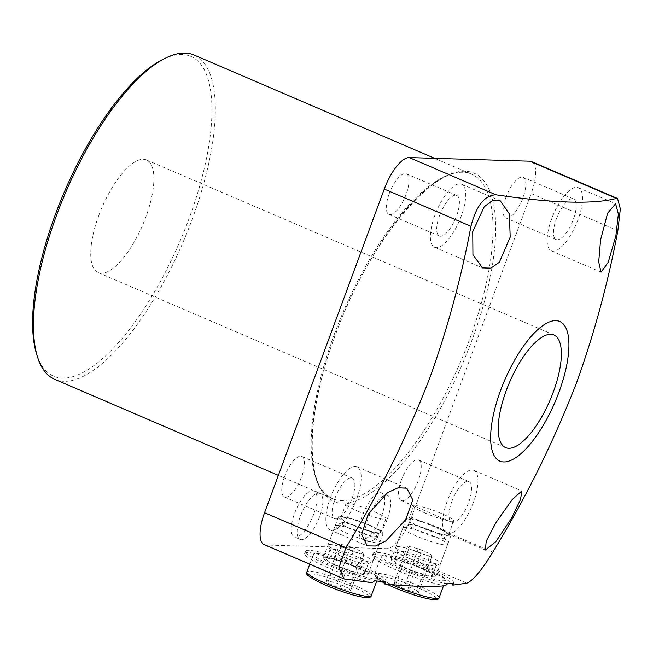 <?xml version="1.0" encoding="UTF-8"?>
<svg xmlns="http://www.w3.org/2000/svg" width="653" height="653" viewBox="0 0 653 653"><rect width="100%" height="100%" fill="white"/><g stroke="black" fill="none" stroke-linecap="round" stroke-linejoin="round"><path stroke-width="0.49" stroke-dasharray="3.27 2.45" d="M416.973 590.483L418.328 592.948L407.554 590.198L395.432 584.99L394.069 582.533L404.844 585.276L416.973 590.483L430.458 554.013L431.813 556.478L418.328 592.948M431.813 556.478L421.046 553.736L407.554 590.198M421.046 553.736L408.917 548.528L407.562 546.063L418.336 548.806L430.458 554.013M418.336 548.806L404.844 585.276M408.917 548.528L395.432 584.99M407.562 546.063L394.069 582.533M426.638 568.534A34.323 4.514 -159.7 0 1 445.64 580.044A34.323 4.514 -159.7 0 1 400.265 567.743A34.323 4.514 -159.7 0 1 381.262 556.234A34.323 4.514 -159.7 0 1 426.638 568.534M421.267 568.371A20.349 2.677 20.3 0 0 394.371 561.074A20.349 2.677 20.3 0 0 405.635 567.898A20.349 2.677 20.3 0 0 432.531 575.195A20.349 2.677 20.3 0 0 421.267 568.371M409.178 558.331A20.349 2.677 -159.7 0 1 397.955 551.899A20.349 2.677 -159.7 0 1 397.906 551.507A20.349 2.677 -159.7 0 1 424.809 558.797A20.349 2.677 -159.7 0 1 436.073 565.62A20.349 2.677 -159.7 0 1 435.78 565.89A20.349 2.677 -159.7 0 1 409.178 558.331M409.039 555.034A23.851 3.134 -159.7 0 1 395.881 547.5A23.851 3.134 -159.7 0 1 395.832 547.034A23.851 3.134 -159.7 0 1 427.356 555.589A23.851 3.134 -159.7 0 1 440.563 563.58A23.851 3.134 -159.7 0 1 440.22 563.898A23.851 3.134 -159.7 0 1 409.039 555.034M416.092 535.95A23.851 3.134 -159.7 0 1 402.885 527.951A23.851 3.134 -159.7 0 1 403.228 527.64A23.851 3.134 -159.7 0 1 434.416 536.505A23.851 3.134 -159.7 0 1 447.566 544.039A23.851 3.134 -159.7 0 1 447.623 544.504A23.851 3.134 -159.7 0 1 416.092 535.95M434.221 531.885A18.945 2.49 20.3 0 0 409.447 524.849A18.945 2.49 20.3 0 0 419.667 531.452A18.945 2.49 20.3 0 0 444.669 537.876A18.945 2.49 20.3 0 0 434.221 531.885M349.175 588.443L350.53 590.9L339.756 588.157L327.635 582.949L326.271 580.484L337.046 583.235L349.175 588.443L362.66 551.973L364.015 554.438L350.53 590.9M364.015 554.438L353.249 551.687L339.756 588.157M353.249 551.687L341.119 546.479L339.764 544.022L350.539 546.765L362.66 551.973M350.539 546.765L337.046 583.235M341.119 546.479L327.635 582.949M339.764 544.022L326.271 580.484M358.84 566.494A34.323 4.514 -159.7 0 1 377.842 578.003A34.323 4.514 -159.7 0 1 332.467 565.694A34.323 4.514 -159.7 0 1 313.464 554.185A34.323 4.514 -159.7 0 1 358.84 566.494M353.469 566.331A20.349 2.677 20.3 0 0 326.573 559.033A20.349 2.677 20.3 0 0 337.838 565.857A20.349 2.677 20.3 0 0 364.733 573.154A20.349 2.677 20.3 0 0 353.469 566.331M341.38 556.283A20.349 2.677 -159.7 0 1 330.157 549.859A20.349 2.677 -159.7 0 1 330.108 549.459A20.349 2.677 -159.7 0 1 357.011 556.756A20.349 2.677 -159.7 0 1 368.276 563.58A20.349 2.677 -159.7 0 1 367.982 563.849A20.349 2.677 -159.7 0 1 341.38 556.283M341.241 552.993A23.851 3.134 -159.7 0 1 328.084 545.451A23.851 3.134 -159.7 0 1 328.035 544.994A23.851 3.134 -159.7 0 1 359.558 553.54A23.851 3.134 -159.7 0 1 372.765 561.539A23.851 3.134 -159.7 0 1 372.422 561.858A23.851 3.134 -159.7 0 1 341.241 552.993M348.294 533.909A23.851 3.134 -159.7 0 1 335.087 525.91A23.851 3.134 -159.7 0 1 335.43 525.592A23.851 3.134 -159.7 0 1 366.619 534.464A23.851 3.134 -159.7 0 1 379.768 541.998A23.851 3.134 -159.7 0 1 379.826 542.455A23.851 3.134 -159.7 0 1 348.294 533.909M366.423 529.844A18.945 2.49 20.3 0 0 341.65 522.8A18.945 2.49 20.3 0 0 351.869 529.403A18.945 2.49 20.3 0 0 376.871 535.827A18.945 2.49 20.3 0 0 366.423 529.844M357.697 511.144A21.329 2.8 20.3 0 0 385.89 518.792A21.329 2.8 20.3 0 0 374.079 511.642A21.329 2.8 20.3 0 0 345.886 503.994A21.329 2.8 20.3 0 0 357.697 511.144M352.636 524.824A21.329 2.8 20.3 0 0 380.83 532.464A21.329 2.8 20.3 0 0 369.018 525.314A21.329 2.8 20.3 0 0 340.825 517.666A21.329 2.8 20.3 0 0 352.636 524.824M369.99 525.347A23.851 3.134 20.3 0 0 338.466 516.792A23.851 3.134 20.3 0 0 351.665 524.792A23.851 3.134 20.3 0 0 383.197 533.338A23.851 3.134 20.3 0 0 369.99 525.347M354.816 566.371A23.851 3.134 20.3 0 0 323.284 557.817A23.851 3.134 20.3 0 0 336.491 565.816A23.851 3.134 20.3 0 0 368.023 574.362A23.851 3.134 20.3 0 0 354.816 566.371M384.38 581.79A42.902 5.64 20.3 0 0 385.89 580.974A42.902 5.64 20.3 0 0 362.129 566.592A42.902 5.64 20.3 0 0 305.416 551.205A42.902 5.64 20.3 0 0 329.177 565.596A42.902 5.64 20.3 0 0 374.618 580.77M384.095 583.945A42.902 5.64 20.3 0 0 385.041 583.251A42.902 5.64 20.3 0 0 361.289 568.869A42.902 5.64 20.3 0 0 304.576 553.491A42.902 5.64 20.3 0 0 328.328 567.873A42.902 5.64 20.3 0 0 372.234 582.713M330.336 497.961A34.323 12.391 -66.8 0 1 357.06 466.822A34.323 12.391 -66.8 0 1 356.701 498.753A34.323 12.391 -66.8 0 1 329.977 529.893A34.323 12.391 -66.8 0 1 330.336 497.961M492.835 552.103L411.447 517.143L531.167 193.5L617.86 230.729M346.335 579.554L265.934 545.026L386.462 548.659L466.862 583.186M445.403 585.798A42.902 5.64 -159.7 0 1 396.126 569.922A42.902 5.64 -159.7 0 1 372.373 555.532A42.902 5.64 -159.7 0 1 429.086 570.91A42.902 5.64 -159.7 0 1 451.884 583.325M411.447 517.143A34.323 12.391 -66.8 0 1 386.462 548.659M447.493 583.692A42.902 5.64 -159.7 0 1 396.975 567.637A42.902 5.64 -159.7 0 1 373.214 553.254A42.902 5.64 -159.7 0 1 429.927 568.632A42.902 5.64 -159.7 0 1 453.688 583.023A42.902 5.64 -159.7 0 1 453.623 583.153M422.613 568.412A23.851 3.134 -159.7 0 1 435.82 576.411A23.851 3.134 -159.7 0 1 404.289 567.857A23.851 3.134 -159.7 0 1 391.082 559.866A23.851 3.134 -159.7 0 1 422.613 568.412M265.934 545.026A34.323 12.391 -66.8 0 1 264.196 544.651M473.466 502.271A34.323 12.391 -66.8 0 1 446.742 533.411A34.323 12.391 -66.8 0 1 447.101 501.48A34.323 12.391 -66.8 0 1 473.825 470.34A34.323 12.391 -66.8 0 1 473.466 502.271M284.635 476.453A22.063 7.967 113.2 0 0 284.406 496.974A22.063 7.967 113.2 0 0 301.588 476.959A22.063 7.967 113.2 0 0 301.817 456.431A22.063 7.967 113.2 0 0 284.635 476.453M401.399 479.971A22.063 7.967 113.2 0 0 401.162 500.5A22.063 7.967 113.2 0 0 418.344 480.477A22.063 7.967 113.2 0 0 418.581 459.957A22.063 7.967 113.2 0 0 401.399 479.971M389.18 193.827A22.063 7.967 113.2 0 0 388.943 214.355A22.063 7.967 113.2 0 0 406.125 194.341A22.063 7.967 113.2 0 0 406.362 173.812A22.063 7.967 113.2 0 0 389.18 193.827M505.944 197.353A22.063 7.967 113.2 0 0 505.708 217.873A22.063 7.967 113.2 0 0 522.89 197.859A22.063 7.967 113.2 0 0 523.126 177.33A22.063 7.967 113.2 0 0 505.944 197.353M313.709 514.197A25.002 9.028 -66.8 0 1 294.234 536.888A25.002 9.028 -66.8 0 1 294.495 513.617A25.002 9.028 -66.8 0 1 313.971 490.934A25.002 9.028 -66.8 0 1 313.709 514.197M531.526 161.569A34.323 12.391 -66.8 0 1 531.167 193.5M381.507 516.245A25.002 9.028 113.2 0 0 381.768 492.982A25.002 9.028 113.2 0 0 362.293 515.666A25.002 9.028 113.2 0 0 362.031 538.929A25.002 9.028 113.2 0 0 381.507 516.245M335.046 498.1A22.063 7.967 -66.8 0 1 352.228 478.086A22.063 7.967 -66.8 0 1 351.991 498.614A22.063 7.967 -66.8 0 1 334.809 518.629A22.063 7.967 -66.8 0 1 335.046 498.1M98.766 215.563A61.284 22.129 -66.8 0 1 146.484 159.961A61.284 22.129 -66.8 0 1 145.848 216.984A61.284 22.129 -66.8 0 1 98.121 272.579A61.284 22.129 -66.8 0 1 98.766 215.563M461.247 216.135A34.323 12.391 -66.8 0 1 434.523 247.267A34.323 12.391 -66.8 0 1 434.882 215.335A34.323 12.391 -66.8 0 1 461.606 184.203A34.323 12.391 -66.8 0 1 461.247 216.135M578.011 219.653A34.323 12.391 -66.8 0 1 551.287 250.793A34.323 12.391 -66.8 0 1 551.646 218.861A34.323 12.391 -66.8 0 1 578.37 187.721A34.323 12.391 -66.8 0 1 578.011 219.653M437.788 527.387A23.851 3.134 -159.7 0 1 450.994 535.387A23.851 3.134 -159.7 0 1 419.463 526.832A23.851 3.134 -159.7 0 1 406.264 518.841A23.851 3.134 -159.7 0 1 437.788 527.387M451.811 501.618A22.063 7.967 -66.8 0 1 468.993 481.604A22.063 7.967 -66.8 0 1 468.756 502.133A22.063 7.967 -66.8 0 1 451.574 522.147A22.063 7.967 -66.8 0 1 451.811 501.618M387.384 518.768A25.002 9.028 113.2 0 0 387.645 495.505A25.002 9.028 113.2 0 0 368.178 518.188A25.002 9.028 113.2 0 0 367.917 541.451A25.002 9.028 113.2 0 0 387.384 518.768M439.591 215.482A22.063 7.967 -66.8 0 1 456.774 195.467A22.063 7.967 -66.8 0 1 456.537 215.988A22.063 7.967 -66.8 0 1 439.355 236.011A22.063 7.967 -66.8 0 1 439.591 215.482M319.586 516.727A25.002 9.028 -66.8 0 1 300.119 539.411A25.002 9.028 -66.8 0 1 300.38 516.148A25.002 9.028 -66.8 0 1 319.848 493.464A25.002 9.028 -66.8 0 1 319.586 516.727M556.356 219A22.063 7.967 -66.8 0 1 573.53 198.985A22.063 7.967 -66.8 0 1 573.301 219.514A22.063 7.967 -66.8 0 1 556.119 239.529A22.063 7.967 -66.8 0 1 556.356 219M163.266 59.219A174.049 62.851 -66.8 0 1 189.158 218.282A174.049 62.851 -66.8 0 1 103.215 358.032A174.049 62.851 -66.8 0 1 36.609 354.114M436.816 527.355A21.329 2.8 20.3 0 0 408.623 519.715A21.329 2.8 20.3 0 0 420.434 526.865A21.329 2.8 20.3 0 0 448.627 534.513A21.329 2.8 20.3 0 0 436.816 527.355M54.754 379.352A176.498 63.741 113.2 0 0 192.202 219.212A176.498 63.741 113.2 0 0 194.055 54.999M425.495 513.193A21.329 2.8 -159.7 0 1 413.684 506.034A21.329 2.8 -159.7 0 1 441.877 513.682A21.329 2.8 -159.7 0 1 453.688 520.833A21.329 2.8 -159.7 0 1 425.495 513.193M418.63 588.116A32.356 4.253 -159.7 0 1 433.927 599.642A32.356 4.253 -159.7 0 1 393.767 587.365A32.356 4.253 -159.7 0 1 378.471 575.832A32.356 4.253 -159.7 0 1 418.63 588.116M439.061 597.822A34.323 4.514 20.3 0 0 420.059 586.312A34.323 4.514 20.3 0 0 374.683 574.011A34.323 4.514 20.3 0 0 391.678 584.639M350.832 586.067A32.356 4.253 -159.7 0 1 366.129 597.601A32.356 4.253 -159.7 0 1 325.969 585.317A32.356 4.253 -159.7 0 1 310.673 573.783A32.356 4.253 -159.7 0 1 350.832 586.067M371.263 595.781A34.323 4.514 20.3 0 0 352.261 584.272A34.323 4.514 20.3 0 0 306.886 571.963M335.209 335.087A178.465 64.443 113.2 0 0 342.384 503.079A178.465 64.443 113.2 0 0 472.315 339.217A178.465 64.443 113.2 0 0 465.14 171.233A178.465 64.443 113.2 0 0 335.209 335.087M334.287 334.393A176.498 63.741 -66.8 0 1 471.735 174.261A176.498 63.741 -66.8 0 1 469.882 338.474A176.498 63.741 -66.8 0 1 332.426 498.606A176.498 63.741 -66.8 0 1 334.287 334.393M386.764 584.198L384.258 582.949M381.572 581.513L374.83 576.175L374.683 574.011L381.262 556.234M443.46 585.921L445.64 580.044M397.906 551.507L394.371 561.074M436.073 565.62L432.531 575.195M397.955 551.899L395.881 547.5M435.78 565.89L440.22 563.898M402.885 527.951L395.832 547.034M447.623 544.504L440.563 563.58M409.447 524.849L403.228 527.64M444.669 537.876L447.566 544.039M376.732 580.999L377.842 578.003M309.751 564.216L313.464 554.185M330.108 549.459L326.573 559.033M368.276 563.58L364.733 573.154M330.157 549.859L328.084 545.451M367.982 563.849L372.422 561.858M335.087 525.91L328.035 544.994M379.826 542.455L372.765 561.539M341.65 522.8L335.43 525.592M376.871 535.827L379.768 541.998M385.89 518.792L380.83 532.464M345.886 503.994L340.825 517.666M338.466 516.792L323.284 557.817M383.197 533.338L368.023 574.362M305.416 551.205L304.576 553.491M385.89 580.974L385.041 583.251M357.06 466.822L406.819 488.191M329.977 529.893L367.19 545.875M453.688 583.023L453.296 584.068M446.742 533.411L485.359 549.997M473.825 470.34L521.829 490.958M373.214 553.254L372.373 555.532M553.973 334.973L146.484 159.961M505.602 447.591L98.121 272.579M434.523 247.267L482.526 267.885M461.606 184.203L500.231 200.789M551.287 250.793L601.038 272.162M578.37 187.721L615.583 203.703M450.994 535.387L435.82 576.411M406.264 518.841L391.082 559.866M387.645 495.505L381.768 492.982M406.362 173.812L456.774 195.467M401.162 500.5L451.574 522.147M278.366 475.384L332.426 498.606C305.147 489.636 304.886 414.753 335.373 335.046C369.606 237.929 441.24 156.532 471.735 174.261L434.645 158.328M388.943 214.355L439.355 236.011M300.119 539.411L294.234 536.888M418.581 459.957L468.993 481.604M284.406 496.974L334.809 518.629M319.848 493.464L313.971 490.934M523.126 177.33L573.53 198.985M301.817 456.431L352.228 478.086M367.917 541.451L362.031 538.929M505.708 217.873L556.119 239.529M413.684 506.034L408.623 519.715M453.688 520.833L448.627 534.513"/><path stroke-width="0.98" d="M344.017 578.933L264.196 544.651A34.323 12.391 -66.8 0 1 264.555 512.719L345.943 547.671L338.956 567.563L344.017 578.933L372.234 582.713L374.618 580.77L384.38 581.79L384.095 583.945C408.713 586.361 429.152 586.974 445.403 585.798L447.493 583.692L453.623 583.153L452.88 585.145L466.862 583.186C473.196 580.484 481.857 570.118 492.835 552.103C525.845 498.051 553.826 441.395 576.787 382.136C594.369 333.152 608.065 282.684 617.86 230.729L620.35 208.887L617.567 198.52L616.481 198.422C593.226 204.454 553.05 203.238 495.945 194.79C484.567 195.271 476.233 205.777 470.96 226.305L384.274 189.076A34.323 12.391 -66.8 0 1 409.26 157.561L529.787 161.193A34.323 12.391 -66.8 0 1 531.526 161.569L617.567 198.52M496.035 522.498L512.156 499.627L521.829 490.958L520.531 499.496L511.323 518.531L495.856 541.647L485.359 549.997L486.24 541.206L496.035 522.498M368.202 514.221L387.49 492.705L398.061 487.807L406.819 488.191L412.786 499.945L405.635 519.772L385.882 540.921L375.516 546.014L367.19 545.875L361.68 534.35L368.202 514.221M558.976 392.159A75.993 27.442 -66.8 0 1 503.651 461.94A75.993 27.442 -66.8 0 1 500.598 390.404A75.993 27.442 -66.8 0 1 555.923 320.631A75.993 27.442 -66.8 0 1 558.976 392.159M345.943 547.671C378.944 493.627 406.925 436.971 429.886 377.703C447.476 328.728 461.165 278.26 470.96 226.305M264.555 512.719L384.274 189.076M451.884 583.325A42.902 5.64 -159.7 0 1 452.88 585.145M553.328 391.996A61.284 22.129 -66.8 0 1 505.602 447.591A61.284 22.129 -66.8 0 1 506.246 390.576A61.284 22.129 -66.8 0 1 553.973 334.973A61.284 22.129 -66.8 0 1 553.328 391.996M472.739 231.603L484.216 206.748L492.386 200.749L500.231 200.789L509.413 213.931L510.181 237.153L499.349 262.261L490.86 268.154L482.526 267.885L472.935 254.694L472.739 231.603M600.58 239.871L607.616 213.237L615.583 203.703L618.375 214.086L615.869 235.913L608.18 262.392L601.038 272.162L598.703 261.992L600.58 239.871M37.507 356.954L36.609 354.114A174.049 62.851 -66.8 0 1 55.448 214.257A174.049 62.851 -66.8 0 1 163.266 59.219L165.944 57.913A176.498 63.741 113.2 0 0 56.607 215.131A176.498 63.741 113.2 0 0 37.507 356.954A176.498 63.741 113.2 0 0 54.754 379.352L278.366 475.384M434.645 158.328L194.055 54.999A176.498 63.741 113.2 0 0 165.944 57.913M391.678 584.639A34.323 4.514 20.3 0 0 393.694 585.521A34.323 4.514 20.3 0 0 439.061 597.822C438.987 599.079 437.428 599.732 434.376 599.78C424.915 598.793 411.349 594.646 393.669 587.341L386.764 584.198M325.896 583.472A34.323 4.514 20.3 0 0 371.263 595.781C371.19 597.038 369.631 597.691 366.578 597.732C357.118 596.752 343.551 592.606 325.871 585.3C310.526 578.215 304.2 573.775 306.886 571.963A34.323 4.514 20.3 0 0 325.896 583.472M409.26 157.561L495.945 194.79M616.481 198.422L529.787 161.193M384.258 582.949L381.572 581.513M439.061 597.822L443.46 585.921M371.263 595.781L376.732 580.999M306.886 571.963L309.751 564.216"/></g></svg>
